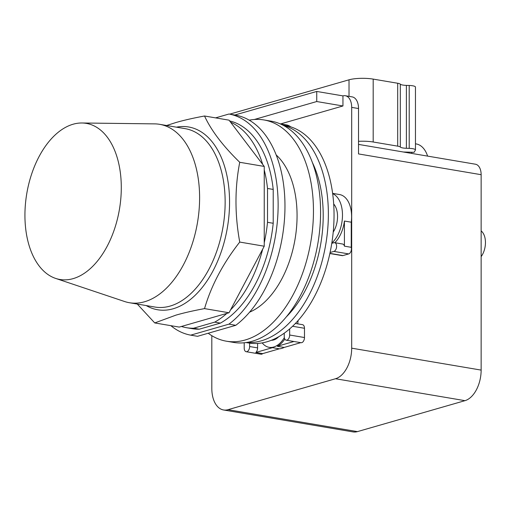 <?xml version="1.0" encoding="UTF-8"?>
<svg xmlns="http://www.w3.org/2000/svg" width="511" height="511" viewBox="0 0 511 511"><rect width="100%" height="100%" fill="white"/><g stroke="black" fill="none" stroke-linecap="round" stroke-linejoin="round"><path stroke-width="0.77" d="M73.111 278.636A79.16 46.993 99.6 0 1 55.654 278.418A79.16 46.993 99.6 0 1 25.754 200.829A79.16 46.993 99.6 0 1 73.111 124.224A79.16 46.993 99.6 0 1 81.977 122.991A79.16 46.993 99.6 0 1 121.088 194.761A79.16 46.993 99.6 0 1 73.111 278.636M81.977 122.991L154.68 123.879A90.473 53.706 99.6 0 1 159.649 124.326A90.473 53.706 99.6 0 1 199.079 210.053A90.473 53.706 99.6 0 1 144.543 301.765A90.473 53.706 99.6 0 1 129.436 302.729A90.473 53.706 99.6 0 1 124.588 301.516L55.654 278.418M166.58 125.502L175.905 122.538C183.666 120.283 193.209 118.105 204.528 116.003C211.267 130.586 223 146.012 239.736 162.287C234.734 188.035 234.734 214.626 239.736 242.067C223 263.401 211.267 285.585 204.528 308.612C193.209 310.714 183.666 312.892 175.905 315.146L154.737 322.939L137.274 304.058M154.737 322.939L179.246 327.091L229.03 312.764L230.57 309.858L264.238 246.219L264.238 166.433L239.736 162.287M264.238 166.433L229.03 120.155L204.528 116.003M229.03 312.764L204.528 308.612M264.238 246.219L239.736 242.067M230.57 122.174A105.56 62.668 99.6 0 1 262.705 164.421M193.573 328.222L214.703 322.141L220.401 323.105L199.271 329.186L193.573 328.222A105.56 62.668 99.6 0 1 186.509 327.704A105.56 62.668 99.6 0 1 181.411 326.465M226.865 313.384A105.56 62.668 99.6 0 1 214.703 322.141M262.705 249.119A105.56 62.668 99.6 0 1 230.57 309.858M267.515 222.311L267.515 188.457L273.213 189.421L273.213 223.275L267.515 222.311A105.56 62.668 99.6 0 1 264.238 242.738M264.238 169.914A105.56 62.668 99.6 0 1 267.515 188.457M229.631 120.941A105.56 62.668 99.6 0 1 273.213 189.421M199.271 329.186A105.56 62.668 99.6 0 1 192.206 328.669L186.509 327.704M273.213 223.275A105.56 62.668 99.6 0 1 220.401 323.105M235.795 325.303L197.553 336.308L190.712 335.152L228.96 324.14L235.795 325.303A112.203 66.609 99.6 0 0 284.972 206.093A112.203 66.609 99.6 0 0 235.795 115.186L228.96 114.023L215.578 117.875M190.712 335.152A112.203 66.609 99.6 0 1 170.859 325.673M228.96 114.023A112.203 66.609 99.6 0 1 278.131 204.93A112.203 66.609 99.6 0 1 228.96 324.14M403.364 152.003L414.102 152.316L415.392 150.145A7.18 1.584 180 0 0 415.456 149.94L415.456 87.049A7.18 1.584 180 0 0 409.209 85.471L406.392 85.394A7.18 1.584 0 0 1 400.324 84.168A7.18 1.584 180 0 0 397.686 83.255L373.183 79.103A17.233 3.807 180 0 0 349.019 79.805L229.688 114.151M415.456 149.94A7.18 1.584 180 0 0 409.209 148.369L406.392 148.286A7.18 1.584 0 0 1 400.324 147.059A7.18 1.584 180 0 0 397.686 146.146L373.183 142.001A17.233 3.807 180 0 0 358.524 141.323M411.764 152.246L411.764 153.428M481.138 230.921A15.796 9.377 99.6 0 1 485.45 242.533A15.796 9.377 99.6 0 1 481.138 256.631M427.611 156.111A29.874 17.732 -80.4 0 0 416.19 143.93L415.456 143.808M254.363 119.485L316.737 101.536L316.737 91.45L342.945 95.889A14.359 8.527 99.6 0 1 345.34 95.736A14.359 8.527 99.6 0 1 351.683 107.38L351.683 348.176A26.572 15.771 99.6 0 1 335.51 378.74L227.989 409.688A26.572 15.771 99.6 0 1 223.55 409.969L352.999 431.897A26.572 15.771 -80.4 0 0 357.438 431.616L464.965 400.669A26.572 15.771 -80.4 0 0 481.138 370.098L481.138 174.692A12.928 7.671 -80.4 0 0 475.428 164.21L358.524 144.409M481.138 174.692L358.524 153.926L358.524 108.536A14.359 8.527 -80.4 0 0 352.181 96.892L345.34 95.736M316.737 91.45L234.83 115.02M262.207 342.894A27 16.026 -80.4 0 0 269.15 347.327A27 16.026 -80.4 0 0 284.333 337.656M278.68 336.762A19.75 11.721 99.6 0 1 271.411 340.275M284.819 339.08A27 16.026 99.6 0 1 277.301 346.286L284.142 347.442A27 16.026 99.6 0 1 279.357 348.815L272.523 347.659A27 16.026 99.6 0 1 270.402 347.537L269.15 347.327M298.066 320.576A27 16.026 99.6 0 1 297.696 323.859M279.99 123.777L286.256 124.837A27 16.026 99.6 0 1 290.81 126.881M223.55 409.969A26.572 15.771 99.6 0 1 211.816 388.43L211.816 335.67M342.945 95.889L342.945 105.975L316.737 101.536M342.945 105.975L280.68 123.892M332.635 193.369L339.547 194.544A27.287 16.199 99.6 0 1 351.6 216.664A27.287 16.199 99.6 0 1 351.249 222.202L344.414 221.039A27.287 16.199 99.6 0 1 334.852 242.712M331.824 243.038A27.287 16.199 -80.4 0 0 342.485 215.125A27.287 16.199 -80.4 0 0 332.674 193.663M334.641 242.674A4.452 2.644 99.6 0 1 336.583 246.896A4.452 2.644 99.6 0 1 333.9 251.406L330.08 252.504A110.261 65.459 -80.4 0 0 331.78 243.332L333.9 242.725A4.452 2.644 99.6 0 1 334.641 242.674L342.619 244.028A4.452 2.644 99.6 0 1 344.414 246.155L344.414 221.039M344.414 246.155L351.249 247.311A4.452 2.644 99.6 0 1 348.713 253.916L342.945 255.577A4.452 2.644 99.6 0 1 342.198 255.621L329.863 253.533M351.249 222.202L351.249 247.311M300.781 342.651L284.142 347.442M277.301 346.286L293.94 341.495M257.601 343.443L257.601 347.889A4.452 2.644 99.6 0 1 255.851 352.456L272.523 347.659M255.851 352.456L262.686 353.618A4.452 2.644 99.6 0 1 260.987 354.219L246.174 351.709A4.452 2.644 99.6 0 1 244.207 348.1L244.207 342.772M279.357 348.815L262.686 353.618M295.39 323.463L302.512 324.67A4.452 2.644 99.6 0 1 304.479 328.279L304.479 337.528A4.452 2.644 99.6 0 1 301.024 342.696L286.211 340.185A4.452 2.644 99.6 0 1 284.244 336.577L284.244 333.178A110.261 65.459 -80.4 0 0 289.667 328.905L289.667 335.018A4.452 2.644 99.6 0 1 286.211 340.185M333.217 232.096A18.671 11.082 -80.4 0 0 337.547 216.543A18.671 11.082 -80.4 0 0 333.696 203.985M276.208 154.98A85.273 50.627 99.6 0 1 295.077 239.027A85.273 50.627 99.6 0 1 249.585 312.17M246.04 342.549L248.525 342.97A110.261 65.459 -80.4 0 0 249.63 343.143L249.63 346.541A4.452 2.644 99.6 0 1 246.174 351.709M249.208 120.162A112.203 66.609 99.6 0 1 263.9 119.944A112.203 66.609 99.6 0 1 312.802 226.264A112.203 66.609 99.6 0 1 245.159 340.007A112.203 66.609 99.6 0 1 226.424 341.201A112.203 66.609 99.6 0 1 208.207 333.242M289.667 328.905A110.261 65.459 -80.4 0 0 330.08 252.504M249.63 343.143A110.261 65.459 -80.4 0 0 284.244 333.178M331.78 243.332A110.261 65.459 -80.4 0 0 334.047 214.946A110.261 65.459 -80.4 0 0 285.349 125.546L282.87 125.125M263.9 119.944L271.022 121.145A112.203 66.609 99.6 0 1 319.924 227.472A112.203 66.609 99.6 0 1 252.281 341.214A112.203 66.609 99.6 0 1 233.546 342.408L226.424 341.201M246.641 342.459A110.261 65.459 -80.4 0 0 328.369 213.981A110.261 65.459 -80.4 0 0 283.407 125.406M286.294 316.89A101.778 60.419 -80.4 0 0 323.208 215.47A101.778 60.419 -80.4 0 0 312.425 162.613M159.649 124.326L185.186 128.651A90.473 53.706 99.6 0 1 225.147 202.005A90.473 53.706 99.6 0 1 170.08 306.089A90.473 53.706 99.6 0 1 154.967 307.054L129.436 302.729M146.21 305.572A92.695 55.028 -80.4 0 0 173.14 308.778A92.695 55.028 -80.4 0 0 229.56 202.132A92.695 55.028 -80.4 0 0 176.429 127.169M373.183 142.001L373.183 79.103M397.686 146.146L397.686 83.255M400.324 147.059L400.324 84.168M406.392 148.286L406.392 85.394M409.209 148.369L409.209 85.471M349.019 96.355L349.019 79.805M351.683 107.38L358.524 108.536M351.683 348.176L481.138 370.098M335.51 378.74L464.965 400.669M227.989 409.688L357.438 431.616M348.713 253.916L333.9 251.406M304.479 337.528L289.667 335.018M257.601 347.889L249.63 346.541M304.479 328.279L292.573 326.267M342.945 255.577L329.902 253.367M273.257 340.07L272.306 339.911"/></g></svg>

